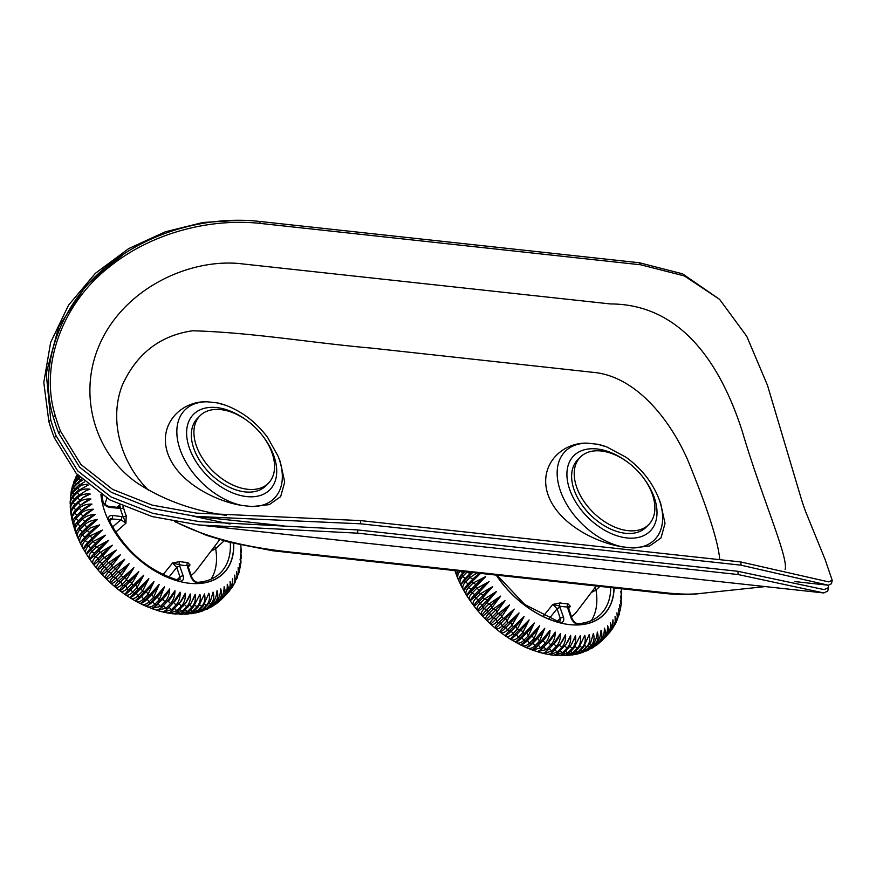 <?xml version="1.0" encoding="UTF-8"?>
<svg xmlns="http://www.w3.org/2000/svg" width="876" height="876" viewBox="0 0 876 876"><rect width="100%" height="100%" fill="white"/><g stroke="black" fill="none" stroke-linecap="round" stroke-linejoin="round"><path stroke-width="1.31" d="M800.62 496.604A188.745 114.121 -83.8 0 0 805.887 512.252L825.05 559.359L832.2 580.24L828.729 581.894L740.767 561.954L360.463 520.585L196.334 513.095L152.216 505.123L112.588 489.388L80.953 464.521L60.477 431.167A188.745 114.121 96.2 0 1 55.21 415.509C39.267 364.285 63.609 302.614 108.821 267.344C153.694 230.957 213.284 218.223 260.457 223.435L640.772 264.804L684.375 275.929L719.59 299.362L746.757 336.307L767.453 385.221L800.62 496.604M831.499 583.69L828.367 585.234L741.085 565.184L360.781 523.815L195.972 516.435L151.428 508.354L111.471 492.389L79.519 467.039L58.703 433.16A192.107 116.147 96.2 0 1 53.337 417.228C37.219 365.018 61.451 302.45 106.96 266.315C151.942 229.282 211.817 216.087 258.989 221.376L639.305 262.745L682.503 273.805L719.59 299.362M785.137 569.389C788.674 557.475 761.288 496.309 742.016 430.521C717.247 354.222 675.133 304.092 610.386 303.939L242.959 263.961C190.322 257.194 121.917 288.73 98.265 347.684C78.194 396.762 95.429 454.48 137.652 483.322C163.341 499.999 192.895 510.686 226.326 515.384M148.373 490.133C120.735 462.594 108.755 420.261 122.246 385.309C136.623 353.663 160.067 335.486 192.6 330.778C252.233 332.442 312.119 342.954 371.851 348.144L595.976 372.65C633.644 377.436 667.413 414.337 687.594 459.659C703.548 498.619 717.893 538.017 719.765 559.676M252.113 506.558A62.82 39.748 44.5 0 0 278.185 456.418L280.287 461.783L284.711 482.041L280.659 496.615L269.315 504.62L252.113 506.558L241.962 505.463C215.124 501.302 177.489 481.986 167.644 453.155C157.822 424.203 181.288 400.781 207.075 401.777L217.226 402.883L225.296 405.15M597.531 444.252A62.82 39.748 -135.5 0 1 606.882 446.99L625.957 457.217C641.035 468.123 651.886 481.647 658.5 497.787L660.603 503.152L665.026 523.421L660.975 537.984L649.631 546L632.417 547.938L622.278 546.832C595.428 542.682 557.793 523.355 547.96 494.535C538.127 465.583 561.593 442.15 587.391 443.157L597.531 444.252L605.842 446.607M195.972 516.435L283.364 525.797M116.979 507.292L119.705 504.915M123.012 506.427L123.483 507.587A2.398 1.281 -14.3 0 1 120.362 508.398L109.763 507.456C105.668 506.514 103.007 503.985 101.78 499.868A79.103 50.052 -135.5 0 1 101.058 494.579M123.483 507.587A55.232 34.941 44.5 0 0 126.188 515.625L125.936 523.213L115.698 532.159M163.133 574.59L172.517 563.027L179.919 561.56A2.398 1.347 -79 0 0 179.241 564.713L183.204 575.915C184.091 579.967 182.536 581.697 178.529 581.095A79.103 50.052 -135.5 0 1 109.15 521.778C107.595 517.628 108.69 515.504 112.446 515.416L123.188 516.796A57.619 36.463 -135.5 0 1 120.362 508.398L119.76 504.861M179.919 561.56A55.232 34.941 44.5 0 0 187.595 562.403L190.026 564.932L188.373 566.98M224.103 540.853L215.649 548.65L210.93 551.212M88.246 485.03L77.46 491.075L72.872 495.728A96.053 60.783 44.5 0 0 72.861 497.163L77.438 492.509C80.537 489.575 84.709 488.48 89.943 489.213L86.023 490.702L77.537 496.166L72.96 500.82A96.053 60.783 44.5 0 0 73.058 502.298L77.636 497.645C80.734 494.699 84.939 493.506 90.25 494.053L82.727 497.754L73.431 506.054A96.053 60.783 44.5 0 0 73.639 507.576L78.227 502.923C81.326 499.966 85.563 498.674 90.929 499.024L80.767 505.058L74.296 511.42A96.053 60.783 44.5 0 0 74.624 512.964L79.201 508.31C82.3 505.353 86.56 503.941 91.98 504.094L80.132 512.219L75.555 516.873A96.053 60.783 44.5 0 0 75.982 518.45L80.559 513.796C83.658 510.828 87.928 509.306 93.371 509.241L81.764 517.749L77.187 522.403A96.053 60.783 44.5 0 0 77.723 523.99L82.3 519.337C85.399 516.358 89.67 514.727 95.123 514.431L83.767 523.322L79.19 527.976A96.053 60.783 44.5 0 0 79.826 529.575L84.414 524.921C87.501 521.932 91.772 520.169 97.214 519.654L81.556 533.572A96.053 60.783 44.5 0 0 82.289 535.17L90.524 527.779L99.634 524.866L84.271 539.145A96.053 60.783 44.5 0 0 85.103 540.744L89.691 536.09L102.372 530.057L87.326 544.697A96.053 60.783 44.5 0 0 88.257 546.263L92.834 541.609L105.416 535.203L90.699 550.172A96.053 60.783 44.5 0 0 91.717 551.727L96.305 547.073L108.755 540.262L94.378 555.559A96.053 60.783 44.5 0 0 95.484 557.081L100.072 552.428L112.369 545.233L98.353 560.826A96.053 60.783 44.5 0 0 99.535 562.315L104.113 557.662L116.245 550.073L102.591 565.951A96.053 60.783 44.5 0 0 103.85 567.396L108.427 562.742L120.351 554.76L111.657 566.257L107.069 570.911A96.053 60.783 44.5 0 0 108.405 572.302L112.982 567.648L124.677 559.282L116.366 571.032L111.789 575.685A96.053 60.783 44.5 0 0 113.168 577.01L117.756 572.356L129.21 563.607L121.282 575.576L116.705 580.23A96.053 60.783 44.5 0 0 118.14 581.5L133.908 567.714L126.385 579.89L121.797 584.544A96.053 60.783 44.5 0 0 123.286 585.737L138.758 571.59L131.63 583.953L127.053 588.606A96.053 60.783 44.5 0 0 128.575 589.712L143.741 575.214L137.006 587.73L132.429 592.384A96.053 60.783 44.5 0 0 133.984 593.413L148.832 578.565L142.492 591.212L137.904 595.866A96.053 60.783 44.5 0 0 139.492 596.797L154.001 581.631L148.044 594.377L143.467 599.031A96.053 60.783 44.5 0 0 145.066 599.874L159.224 584.391L153.65 597.213L149.073 601.867A96.053 60.783 44.5 0 0 150.683 602.622L164.469 586.832L159.279 599.71L154.702 604.363A96.053 60.783 44.5 0 0 156.311 605.009L169.725 588.957C169.44 594.366 167.831 598.669 164.907 601.845L160.319 606.499A96.053 60.783 44.5 0 0 161.929 607.046L166.506 602.392L174.959 590.731C174.893 596.14 173.404 600.432 170.491 603.619L165.914 608.273A96.053 60.783 44.5 0 0 167.502 608.721L172.079 604.057L180.149 592.165C180.303 597.542 178.923 601.834 176.021 605.02L171.444 609.674A96.053 60.783 44.5 0 0 173.01 610.003L180.533 601.757L185.263 593.249C185.624 598.582 184.354 602.852 181.463 606.039L176.886 610.692A96.053 60.783 44.5 0 0 178.419 610.911L185.953 602.568L190.278 593.961C190.837 599.25 189.665 603.487 186.796 606.674L182.208 611.328A96.053 60.783 44.5 0 0 183.708 611.437L191.132 603.148L195.173 594.322C195.917 599.545 194.844 603.75 191.975 606.915L187.398 611.568A96.053 60.783 44.5 0 0 188.855 611.568L193.432 606.915L199.925 594.322C200.834 599.447 199.859 603.608 197.001 606.772L192.424 611.426A96.053 60.783 44.5 0 0 193.826 611.317L198.403 606.663L204.502 593.95C205.575 598.954 204.677 603.049 201.83 606.236L197.253 610.89A96.053 60.783 44.5 0 0 198.6 610.671L203.177 606.017L208.893 593.216C210.131 598.144 209.32 602.173 206.451 605.316L201.874 609.97A96.053 60.783 44.5 0 0 203.155 609.63L210.371 601.286L213.065 592.121C214.445 596.895 213.7 600.859 210.842 604.013L206.254 608.667A96.053 60.783 44.5 0 0 207.393 608.251A96.053 60.783 44.5 0 0 207.47 608.218L212.047 603.564C214.927 600.421 216.58 596.129 217.007 590.676C218.496 595.308 217.817 599.195 214.97 602.327L210.382 606.98A96.053 60.783 44.5 0 0 211.51 606.433L216.098 601.779C218.978 598.626 220.511 594.333 220.697 588.88C222.263 593.315 221.628 597.114 218.814 600.279L214.237 604.933A96.053 60.783 44.5 0 0 215.288 604.276L219.865 599.622C222.734 596.479 224.146 592.198 224.114 586.756C225.8 591.026 225.22 594.727 222.373 597.87L217.785 602.524A96.053 60.783 44.5 0 0 218.748 601.768L223.325 597.114C226.194 593.983 227.497 589.701 227.245 584.292C228.997 588.387 228.45 591.99 225.614 595.122L221.026 599.775A96.053 60.783 44.5 0 0 221.902 598.921L226.479 594.267C229.315 591.114 230.508 586.865 230.081 581.522C231.844 585.387 231.319 588.891 228.526 592.034L227.442 593.129M231.089 588.628L232.228 587.227L232.6 578.445L232.72 582.759L231.658 587.435L228.187 591.968M232.239 587.238L234.089 583.963L235.042 579.332L234.779 575.094L234.943 582.693L234.034 584.106M234.954 582.704L237.024 575.631L236.629 571.459L237.166 577.93L236.465 579.288M237.188 577.93L238.633 571.656L238.13 567.571L238.403 574.24M238.929 572.981L239.893 567.44L239.279 563.454L239.827 569.039M240.199 567.889L240.769 563.005L240.057 559.118L240.78 563.684M241.009 562.677L240.484 554.596L241.261 558.264M241.404 557.399L240.539 549.898L241.305 552.778M241.371 552.055L240.933 547.27M80.209 479.949L79.201 478.208A96.053 60.783 44.5 0 1 79.552 476.96L74.975 481.603A96.053 60.783 44.5 0 0 74.624 482.873L80.044 477.453M81.621 479.019L73.891 486.103A96.053 60.783 44.5 0 0 73.65 487.428L78.227 482.775L82.749 480.103M84.589 481.822L77.767 486.158L73.19 490.812A96.053 60.783 44.5 0 0 73.058 492.202L81.238 485.173L87.261 484.187M199.684 595.187L199.925 594.322M78.216 475.558L76.442 477.354A96.053 60.783 44.5 0 0 75.982 478.548L78.566 475.931M219.405 601.111L220.785 599.71M218.748 601.768L216.679 603.498L217.785 602.524L217.193 602.338M215.069 604.484L216.679 603.487M215.288 604.276L212.2 606.52L214.237 604.933L213.339 604.582M210.525 607.32L212.189 606.51M211.51 606.433L207.393 609.072L210.382 606.98L209.211 606.455M205.608 609.718L207.393 609.072M207.47 608.218L202.334 611.109L206.254 608.667L204.831 607.933M200.549 611.568L202.334 611.109M203.155 609.63L200.002 611.809L197.056 612.642L201.874 609.97L200.221 609.017M195.337 612.926L197.056 612.642M198.6 610.671L195.501 612.85L191.625 613.682M190.081 613.769L197.253 610.89L195.403 609.707M193.826 611.317L190.782 613.507L186.084 614.251L192.424 611.426L190.399 609.992M184.628 614.218L186.073 614.218M188.855 611.568L185.865 613.78L180.467 614.35M179.12 614.218L187.398 611.568L185.241 609.882M183.708 611.437L180.774 613.671L174.795 614.021M173.568 613.813L182.208 611.328L179.93 609.378M178.419 610.911L175.539 613.167L173.01 613.824L169.112 613.266L176.886 610.692L174.51 608.481M168.006 613.003L169.112 613.244M173.01 610.003L170.174 612.28L167.798 613.014L163.429 612.116L171.444 609.674L169.079 607.254A24.013 12.757 103.7 0 1 168.422 607.889L167.502 608.721C164.535 611.601 162.454 612.477 161.272 611.338M162.443 611.831L163.429 612.105M156.892 610.287L165.914 608.273L163.659 605.765A24.013 11.782 107.1 0 1 161.556 607.626L157.132 610.276L152.117 608.721M78.884 506.755A96.053 60.783 44.5 0 0 79.201 508.31L81.621 510.675L80.132 512.219A96.053 60.783 44.5 0 0 80.559 513.796L83.078 516.052L81.764 517.749A96.053 60.783 44.5 0 0 82.3 519.337L84.906 521.472L83.767 523.322A96.053 60.783 44.5 0 0 84.414 524.921L87.085 526.914L86.133 528.918A96.053 60.783 44.5 0 0 86.877 530.517L89.615 532.356L88.848 534.491A96.053 60.783 44.5 0 0 89.691 536.09L92.473 537.776L91.903 540.032A96.053 60.783 44.5 0 0 92.834 541.609L95.648 543.142L95.276 545.518A96.053 60.783 44.5 0 0 96.305 547.073L99.141 548.431L98.955 550.905A96.053 60.783 44.5 0 0 100.072 552.428L102.908 553.61L102.93 556.172A96.053 60.783 44.5 0 0 104.113 557.662L106.949 558.669L107.168 561.297A96.053 60.783 44.5 0 0 108.427 562.742L111.241 563.564L111.657 566.257A96.053 60.783 44.5 0 0 112.982 567.648L115.752 568.272L116.366 571.032A96.053 60.783 44.5 0 0 117.756 572.356L120.483 572.794L121.282 575.576A96.053 60.783 44.5 0 0 122.728 576.835L125.388 577.087L126.385 579.89A96.053 60.783 44.5 0 0 127.863 581.084L130.458 581.127L131.63 583.953A96.053 60.783 44.5 0 0 133.152 585.058L135.66 584.905L137.006 587.73A96.053 60.783 44.5 0 0 138.572 588.76L140.97 588.409L142.492 591.212A96.053 60.783 44.5 0 0 144.069 592.143L146.358 591.607L148.044 594.377A96.053 60.783 44.5 0 0 149.643 595.22L151.811 594.486L153.65 597.213A96.053 60.783 44.5 0 0 155.26 597.958L157.297 597.038L159.279 599.71A96.053 60.783 44.5 0 0 160.888 600.356L162.783 599.25L164.907 601.845A96.053 60.783 44.5 0 0 166.506 602.392L159.761 608.984M151.373 608.404L160.319 606.499L158.195 603.903A24.013 10.753 110.4 0 1 154.8 606.685L151.712 608.371L146.544 606.499M169.725 588.957A24.013 10.753 -69.6 0 1 162.783 599.25L153.037 607.78M145.909 606.192L146.544 606.488M164.469 586.832A24.013 9.669 -66.5 0 1 157.297 597.038L152.709 601.692L150.683 602.622C147.737 605.513 146.051 606.652 145.602 606.017C148.668 607.758 151.701 607.21 154.702 604.363L152.709 601.692A24.013 9.669 113.5 0 1 148.23 605.163L145.744 606.148L140.489 603.663M159.224 584.391A24.013 8.541 -63.6 0 1 151.811 594.486L147.234 599.14L145.066 599.874L140.346 603.564C143.182 605.283 146.095 604.714 149.073 601.867L147.234 599.14A24.013 8.541 116.4 0 1 141.868 603.115L140.401 603.641L135.123 600.837C137.718 602.469 140.499 601.878 143.467 599.031L141.781 596.26A24.013 7.369 119.3 0 1 135.736 600.629L135.156 600.837M154.001 581.631A24.013 7.369 -60.7 0 1 146.358 591.607L141.781 596.26L139.492 596.797L135.123 600.805L129.955 597.739C132.298 599.348 134.948 598.724 137.904 595.866L136.382 593.063A24.013 6.154 122 0 1 129.955 597.739L133.984 593.413L136.382 593.063L140.97 588.409A24.013 6.154 -58 0 0 148.832 578.565M143.741 575.214A24.013 4.917 -55.3 0 1 135.66 584.905L131.071 589.559L128.575 589.712L124.863 594.388L129.955 597.739M124.863 594.388C126.965 595.91 129.484 595.242 132.429 592.384L131.071 589.559A24.013 4.917 124.7 0 1 124.863 594.388L119.881 590.763C121.731 592.198 124.118 591.475 127.053 588.606L125.87 585.781A24.013 3.657 127.3 0 1 119.881 590.763C119.256 590.347 120.395 588.672 123.286 585.737L125.87 585.781L130.458 581.127A24.013 3.657 -52.7 0 0 138.758 571.59M133.908 567.714A24.013 2.376 -50.1 0 1 125.388 577.087L120.811 581.741L118.14 581.5C115.26 584.434 114.219 586.23 115.03 586.887L119.881 590.763M115.03 586.887C116.617 588.212 118.873 587.424 121.797 584.544L120.811 581.741A24.013 2.376 129.9 0 1 115.03 586.887L110.332 582.781C111.668 583.974 113.792 583.12 116.705 580.23L115.895 577.448A24.013 1.084 132.4 0 1 110.332 582.781C109.347 581.883 110.299 579.956 113.168 577.01L115.895 577.448L120.483 572.794A24.013 1.084 -47.6 0 0 129.21 563.607M124.677 559.282L111.175 572.937L108.405 572.302C105.525 575.258 104.66 577.306 105.799 578.456L110.332 582.781M105.799 578.456C106.894 579.507 108.887 578.576 111.789 575.685L111.175 572.937L105.799 578.456L101.474 573.933C102.317 574.831 104.189 573.824 107.069 570.911L106.653 568.217A24.013 1.511 137.5 0 0 101.474 573.933C100.192 572.543 100.981 570.364 103.85 567.396L106.653 568.217L111.241 563.564A24.013 1.511 -42.5 0 1 120.351 554.76M116.245 550.073A24.013 2.803 -39.9 0 0 106.949 558.669L102.372 563.323L99.535 562.315C96.678 565.283 95.955 567.593 97.367 569.247L101.474 573.933M97.367 569.247C97.97 569.969 99.711 568.874 102.591 565.951L102.372 563.323A24.013 2.803 140.1 0 0 97.367 569.247L93.491 564.407C93.863 564.954 95.484 563.761 98.353 560.826L98.331 558.264A24.013 4.073 142.6 0 0 93.491 564.407C91.969 562.502 92.637 560.06 95.484 557.081L98.331 558.264L102.908 553.61A24.013 4.073 -37.4 0 1 112.369 545.233M108.755 540.262A24.013 5.333 -34.7 0 0 99.141 548.431L94.553 553.085L91.717 551.727C88.87 554.716 88.257 557.289 89.878 559.446L93.491 564.407M89.878 559.446L94.378 555.559L94.553 553.085A24.013 5.333 145.3 0 0 89.878 559.446L86.538 554.399L90.699 550.172L91.071 547.807A24.013 6.559 148 0 0 86.582 554.245A24.013 6.559 148 0 0 86.538 554.377C84.841 551.979 85.41 549.274 88.257 546.263L91.071 547.807L95.648 543.142A24.013 6.559 -32 0 1 105.416 535.203M102.372 530.057A24.013 7.764 -29.3 0 0 92.473 537.776L87.896 542.43L85.103 540.744C82.267 543.755 81.731 546.58 83.494 549.241L86.582 554.245M83.45 549.219L80.658 543.963L81.293 542.167A24.013 8.924 153.6 0 1 85.027 537.021L84.271 539.145C81.435 542.124 80.263 543.755 80.756 544.04C78.949 541.149 79.464 538.192 82.289 535.17L85.027 537.021L89.615 532.356A24.013 8.924 -26.4 0 1 99.634 524.866M83.494 549.241L87.326 544.697L87.896 542.43A24.013 7.764 150.7 0 0 83.735 548.343L83.461 549.132M97.214 519.654A24.013 10.041 -23.4 0 0 87.085 526.914L82.508 531.568L78.468 537.404L78.172 538.63L80.647 543.865M78.457 537.393L79.311 535.762A24.013 10.041 156.6 0 1 82.508 531.568L79.826 529.575L77.701 532.772L77.318 536.134L78.139 538.488M77.8 537.787L75.982 533.265L76.727 530.955L80.318 526.126A24.013 11.103 159.8 0 0 77.865 529.148L76.716 530.944M95.123 514.431A24.013 11.103 -20.2 0 0 84.906 521.472L80.318 526.126L77.723 523.99L75.599 527.232L75.227 530.736L75.949 533.046M75.599 532.225L74.132 527.867L75.654 524.133L78.501 520.705A24.013 12.122 163.1 0 0 77.033 522.359L75.643 524.133M93.371 509.241A24.013 12.122 -16.9 0 0 83.078 516.052L78.501 520.705L75.982 518.45L73.858 521.735L74.099 527.571M73.102 523.268C71.931 522.019 72.752 519.895 75.555 516.873L76.913 515.471A24.013 13.074 166.6 0 0 76.781 515.603M91.98 504.094A24.013 13.074 -13.4 0 0 81.621 510.675L77.044 515.329L74.624 512.964L72.489 516.303L72.588 522.063M72.259 520.946L71.449 517.026L74.296 511.42M75.807 509.887L73.639 507.576L71.503 510.96L71.438 516.544M70.682 511.617L73.431 506.054M74.953 504.51L73.058 502.298L70.901 505.726L70.671 511.026M70.452 509.602L70.233 506.24L72.96 500.82M74.493 499.254L72.861 497.163L70.693 500.634L70.299 505.518M70.233 500.897L72.872 495.728M74.438 494.141L73.058 492.202L70.879 495.696L70.343 500.054M70.627 495.608L73.19 490.812M74.778 489.191L73.65 487.428L71.438 490.965L70.825 494.633M71.438 490.407L73.891 486.103M75.522 484.428L74.624 482.873L72.39 486.432L71.766 489.29M72.708 485.315L74.975 481.603M76.672 479.884L75.982 478.548L73.201 484.067M74.438 480.366L76.442 477.354M77.46 474.759L75.128 479.008M75.84 477.179L77.285 474.573M187.584 567.144L187.245 565.589L190.026 564.932L188.537 565.71L188.548 567.703L191.778 577.295A2.398 1.161 -18.6 0 0 190.804 576.737L187.584 567.144A2.398 1.161 -18.6 0 1 188.548 567.703M193.278 599.195A24.013 15.297 -87.9 0 0 193.454 598.823A24.013 15.297 -87.9 0 0 195.173 594.322M185.953 602.568L186.785 601.297A24.013 14.52 -83.8 0 0 190.278 593.961M178.638 604.21L179.93 602.721A24.013 13.677 -79.9 0 0 185.263 593.249M174.959 590.731A24.013 11.782 -72.9 0 1 168.247 601.111L170.491 603.619A96.053 60.783 44.5 0 0 172.079 604.057L167.502 608.721M177.587 605.349A96.053 60.783 44.5 0 1 176.021 605.02L173.656 602.6A24.013 12.757 -76.3 0 0 180.149 592.165M75.555 516.873L77.044 515.329A24.013 13.074 166.6 0 0 76.913 515.471M80.767 505.058L82.18 503.886A24.013 13.961 -9.7 0 1 90.929 499.024M83.822 497.042A24.013 14.782 -5.8 0 1 90.25 494.053M85.782 490.801A24.013 15.538 -1.6 0 1 86.593 490.44A24.013 15.538 -1.6 0 1 89.943 489.213M119.026 507.182L119.771 504.959M126.188 515.625A2.398 1.029 -22.6 0 1 123.188 516.796L125.936 523.213L120.965 519.731A2.398 1.456 -83.8 0 0 121.6 516.413M112.61 527.013L120.965 519.731L110.486 518.844L109.73 519.337L110.004 522.052A2.398 0.898 153.9 0 0 109.15 521.778M110.004 522.052C125.805 551.387 148.416 570.747 177.85 580.098L180.051 579.386L179.996 577.032L176.766 567.44L172.517 563.027L179.241 564.713A57.619 36.463 -135.5 0 0 187.245 565.589A2.398 1.544 -89 0 1 187.595 562.403M102.109 495.258L102.842 500.776C103.16 503.032 105.12 504.904 108.712 506.394A2.398 1.456 96.2 0 1 109.763 507.456M108.712 506.394L117.877 507.39A2.398 1.456 96.2 0 1 118.917 508.452M109.653 521.165L111.81 518.734A2.398 1.456 -83.8 0 0 112.446 515.416M176.853 579.824L179.996 577.032A2.398 1.161 -18.6 0 1 183.204 575.915M168.926 577.12L176.766 567.44A2.398 1.161 -18.6 0 1 179.974 566.323M794.685 581.565L828.367 585.234L828.422 587.654L824.075 589.603L737.91 571.294L357.594 529.914L199.213 521.614L152.928 513.358L111.121 496.977L77.701 470.916L56.086 435.81A196.914 119.048 96.2 0 1 50.731 419.878L46.231 373.264L58.78 326.54L86.089 285.445L124.107 253.755M827.7 591.103L823.714 592.942L738.161 574.547L357.846 533.177L198.852 524.965L152.085 516.555L110.047 499.999L76.234 473.423L54.312 437.803A200.275 121.085 96.2 0 1 48.859 421.597L43.8 382.44L50.622 342.494L68.525 305.187L95.374 273.312L128.586 248.664L165.323 231.79L203.079 222.46L239.597 220.27M198.852 524.965L823.714 592.942M175.025 521.603C216.909 542.912 265.537 549.799 299.877 553.008L667.205 592.953C680.772 594.366 692.018 594.508 700.953 593.402L765.274 586.581M192.632 516.063L230.049 524.034M627.961 530.659A48.027 30.386 44.5 0 0 648.777 524.516A48.027 30.386 44.5 0 0 645.995 481.537A48.027 30.386 44.5 0 0 601.144 450.987A48.027 30.386 44.5 0 0 580.317 457.13A48.027 30.386 44.5 0 0 583.098 500.108A48.027 30.386 44.5 0 0 627.961 530.659M580.317 457.13L577.733 459.758A48.027 30.386 44.5 0 0 580.514 502.736A48.027 30.386 44.5 0 0 625.376 533.287A48.027 30.386 44.5 0 0 646.192 527.133L648.777 524.516M543.438 615.959L552.833 604.407L560.224 602.94A2.398 1.347 -79 0 0 559.545 606.082L563.509 617.284C564.407 621.336 562.852 623.066 558.844 622.464A79.103 50.052 -135.5 0 1 496.363 575.16M560.224 602.94A55.232 34.941 44.5 0 0 567.9 603.772L570.342 606.312L568.677 608.36M599.863 586.427L595.965 590.019L591.234 592.581M480.53 573.441L467.631 586.066A96.053 60.783 44.5 0 0 468.561 587.643L473.149 582.989L485.731 576.572L471.003 591.541A96.053 60.783 44.5 0 0 472.033 593.096L476.61 588.442L489.071 581.642L474.693 596.928A96.053 60.783 44.5 0 0 475.799 598.45L480.376 593.797L492.684 586.602L478.657 602.206A96.053 60.783 44.5 0 0 479.84 603.684L484.428 599.031L496.55 591.442L482.895 607.331A96.053 60.783 44.5 0 0 484.154 608.765L488.742 604.112L500.656 596.129L491.962 607.637L487.385 612.291A96.053 60.783 44.5 0 0 488.709 613.671L493.287 609.017L504.992 600.651L496.681 612.401L492.093 617.054A96.053 60.783 44.5 0 0 493.484 618.379L498.061 613.726L509.514 604.977L501.598 616.956L497.01 621.61A96.053 60.783 44.5 0 0 498.455 622.869L514.212 609.083L506.689 621.27L502.112 625.924A96.053 60.783 44.5 0 0 503.59 627.106L519.074 612.959L511.934 625.322L507.357 629.975A96.053 60.783 44.5 0 0 508.89 631.092L524.056 616.584L517.322 629.099L512.734 633.753A96.053 60.783 44.5 0 0 514.3 634.782L529.137 619.934L522.797 632.582L518.22 637.235A96.053 60.783 44.5 0 0 519.807 638.177L534.305 623L528.359 635.746L523.771 640.4A96.053 60.783 44.5 0 0 525.381 641.254L539.528 625.76L533.966 638.582L529.378 643.247A96.053 60.783 44.5 0 0 530.987 643.991L544.784 628.212L539.594 641.079L535.006 645.732A96.053 60.783 44.5 0 0 536.627 646.389L550.04 630.326C549.745 635.746 548.135 640.038 545.211 643.225L540.634 647.879A96.053 60.783 44.5 0 0 542.233 648.426L546.821 643.772L555.274 632.111C555.209 637.509 553.72 641.812 550.807 644.999L546.219 649.653A96.053 60.783 44.5 0 0 547.807 650.091L552.395 645.437L560.465 633.545C560.607 638.922 559.238 643.203 556.337 646.4L551.749 651.054A96.053 60.783 44.5 0 0 553.314 651.383L560.848 643.137L565.578 634.618C565.929 639.962 564.659 644.221 561.779 647.419L557.191 652.072A96.053 60.783 44.5 0 0 558.735 652.292L566.257 643.937L570.594 635.341C571.141 640.619 569.98 644.856 567.101 648.043L562.523 652.708A96.053 60.783 44.5 0 0 564.024 652.817L571.448 644.517L575.488 635.702C576.222 640.925 575.16 645.119 572.291 648.295L567.703 652.948A96.053 60.783 44.5 0 0 569.159 652.948L573.747 648.295L580.23 635.691C581.149 640.827 580.175 644.977 577.306 648.141L572.729 652.806A96.053 60.783 44.5 0 0 574.13 652.686L578.718 648.032L584.807 635.319C585.88 640.323 584.993 644.418 582.146 647.616L577.558 652.27A96.053 60.783 44.5 0 0 578.905 652.04L583.493 647.386L589.198 634.585C590.446 639.513 589.636 643.542 586.767 646.685L582.179 651.339A96.053 60.783 44.5 0 0 583.46 651.01L590.676 642.666L593.37 633.49C594.749 638.275 594.016 642.239 591.147 645.382L586.57 650.036A96.053 60.783 44.5 0 0 587.697 649.62A96.053 60.783 44.5 0 0 587.774 649.598L592.362 644.944C595.242 641.801 596.895 637.498 597.312 632.045C598.812 636.677 598.133 640.564 595.275 643.707L590.698 648.36A96.053 60.783 44.5 0 0 591.826 647.802L596.403 643.148C599.283 640.006 600.816 635.702 601.002 630.26C602.568 634.695 601.943 638.495 599.129 641.648L594.541 646.302A96.053 60.783 44.5 0 0 595.592 645.656L600.169 641.002C603.049 637.859 604.462 633.567 604.429 628.125C606.104 632.395 605.524 636.107 602.677 639.25L598.1 643.904A96.053 60.783 44.5 0 0 599.064 643.148L603.641 638.495C606.499 635.352 607.813 631.081 607.561 625.672C609.302 629.756 608.765 633.37 605.918 636.491L601.341 641.144A96.053 60.783 44.5 0 0 602.206 640.301L606.794 635.648C609.619 632.494 610.824 628.245 610.386 622.902C612.149 626.756 611.634 630.26 608.831 633.403L607.747 634.509M610.331 631.64L608.502 633.337M609.608 632.461C612.455 629.329 613.55 625.125 612.904 619.825L612.543 628.607L611.404 630.008M612.543 628.607L614.394 625.333L615.357 620.701L615.094 616.463L615.259 624.073L614.339 625.475M616.069 622.486L617.328 617L616.945 612.828L617.471 619.299L616.781 620.657M617.492 619.31L618.949 613.036L618.445 608.951L619.212 614.35L618.708 615.62M619.233 614.35L620.197 608.82L619.584 604.823L620.142 610.408M620.504 609.258L621.073 604.374L620.372 600.498L621.095 605.064M621.325 604.057L620.788 595.965L621.577 599.633M621.708 598.768L620.843 591.278L621.621 594.158M621.686 593.424L621.27 588.749M472.613 572.575L464.576 580.525A96.053 60.783 44.5 0 0 465.419 582.113L469.996 577.459L476.949 573.046M579.989 636.556L580.23 635.691M465.003 571.754L461.86 574.941A96.053 60.783 44.5 0 0 462.605 576.539L467.094 571.984M599.71 642.48L602.162 640.345M599.064 643.148L596.994 644.867L598.1 643.904L597.509 643.707M595.384 645.864L596.994 644.867M595.592 645.656L592.515 647.901L594.541 646.302L593.643 645.962M590.84 648.689L592.505 647.89M591.826 647.802L587.708 650.441L590.698 648.36L589.515 647.824M585.913 651.098L587.708 650.441M587.774 649.598L582.639 652.478L586.57 650.036L585.135 649.302M580.865 652.938L582.639 652.478M583.46 651.01L580.317 653.189L577.361 654.022L582.179 651.339L580.536 650.386M575.642 654.295L577.361 654.022M578.905 652.04L575.817 654.23L571.929 655.062M570.396 655.149L577.558 652.27L575.718 651.076M574.13 652.686L571.086 654.887L566.389 655.62M564.943 655.587L572.729 652.806L570.714 651.372M569.159 652.948L566.17 655.16L560.771 655.73M559.435 655.598L567.703 652.948L565.546 651.262M564.024 652.817L561.078 655.04L555.11 655.39M553.884 655.182L562.523 652.708L560.246 650.758M558.735 652.292L555.844 654.547L553.314 655.193L549.427 654.635L557.191 652.072L554.826 649.85M548.321 654.383L549.427 654.624M553.314 651.383L550.489 653.66L548.113 654.383L543.733 653.496L551.749 651.054L549.383 648.634A24.013 12.757 103.7 0 1 548.737 649.258L547.807 650.091C544.839 652.97 542.77 653.846 541.587 652.719M542.759 653.2L543.744 653.474M537.207 651.656L546.219 649.653L543.974 647.134A24.013 11.782 107.1 0 1 541.861 648.996L537.437 651.656L532.433 650.091L540.634 647.879L538.51 645.283A24.013 10.753 110.4 0 1 535.116 648.065L531.447 649.729L526.213 647.561M467.368 572.006L469.919 573.736L469.164 575.871A96.053 60.783 44.5 0 0 469.996 577.459L472.788 579.156L472.208 581.412A96.053 60.783 44.5 0 0 473.149 582.989L475.964 584.522L475.591 586.887A96.053 60.783 44.5 0 0 476.61 588.442L479.446 589.811L479.271 592.275A96.053 60.783 44.5 0 0 480.376 593.797L483.224 594.99L483.234 597.552A96.053 60.783 44.5 0 0 484.428 599.031L487.264 600.038L487.483 602.677A96.053 60.783 44.5 0 0 488.742 604.112L491.545 604.933L491.962 607.637A96.053 60.783 44.5 0 0 493.287 609.017L496.068 609.652L496.681 612.401A96.053 60.783 44.5 0 0 498.061 613.726L500.787 614.164L501.598 616.956A96.053 60.783 44.5 0 0 503.032 618.215L505.693 618.456L506.689 621.27A96.053 60.783 44.5 0 0 508.179 622.453L510.763 622.507L511.934 625.322A96.053 60.783 44.5 0 0 513.467 626.439L515.964 626.285L517.322 629.099A96.053 60.783 44.5 0 0 518.877 630.129L521.275 629.778L522.797 632.582A96.053 60.783 44.5 0 0 524.385 633.523L526.673 632.976L528.359 635.746A96.053 60.783 44.5 0 0 529.958 636.6L532.126 635.867L533.966 638.582A96.053 60.783 44.5 0 0 535.575 639.338L537.601 638.418L539.594 641.079A96.053 60.783 44.5 0 0 541.204 641.736L543.087 640.63L545.211 643.225A96.053 60.783 44.5 0 0 546.821 643.772L540.076 650.353M531.688 649.773L532.433 650.08M550.04 630.326A24.013 10.753 -69.6 0 1 543.087 640.63L533.353 649.16M544.784 628.212A24.013 9.669 -66.5 0 1 537.601 638.418L533.024 643.072L530.987 643.991C528.053 646.893 526.356 648.021 525.907 647.386C528.984 649.127 532.017 648.579 535.006 645.732L533.024 643.072A24.013 9.669 113.5 0 1 528.535 646.532L526.06 647.528L520.804 645.032M539.528 625.76A24.013 8.541 -63.6 0 1 532.126 635.867L527.538 640.52L525.381 641.254L520.662 644.944C523.487 646.652 526.399 646.094 529.378 643.247L527.538 640.52A24.013 8.541 116.4 0 1 522.173 644.495L520.716 645.021L510.27 639.119C512.613 640.717 515.263 640.093 518.22 637.235L516.698 634.432A24.013 6.154 122 0 1 510.27 639.119L514.3 634.782L516.698 634.432L521.275 629.778A24.013 6.154 -58 0 0 529.137 619.934M534.305 623A24.013 7.369 -60.7 0 1 526.673 632.976L522.085 637.629L519.807 638.177L515.438 642.185C518.023 643.849 520.804 643.258 523.771 640.4L522.085 637.629A24.013 7.369 119.3 0 1 516.052 642.009L515.46 642.207M524.056 616.584A24.013 4.917 -55.3 0 1 515.964 626.285L511.387 630.939L508.89 631.092L505.178 635.768L510.27 639.119M505.178 635.768C507.27 637.29 509.788 636.622 512.734 633.753L511.387 630.939A24.013 4.917 124.7 0 1 505.178 635.768L500.196 632.143C502.036 633.567 504.423 632.844 507.357 629.975L506.186 627.161A24.013 3.657 127.3 0 1 500.196 632.143C499.572 631.716 500.7 630.041 503.59 627.106L506.186 627.161L510.763 622.507A24.013 3.657 -52.7 0 0 519.074 612.959M514.212 609.083A24.013 2.376 -50.1 0 1 505.693 618.456L501.116 623.11L498.455 622.869C495.564 625.803 494.524 627.61 495.345 628.267L500.196 632.143M495.345 628.267C496.933 629.581 499.189 628.804 502.112 625.924L501.116 623.11A24.013 2.376 129.9 0 1 495.345 628.267L490.637 624.15C491.983 625.344 494.108 624.489 497.01 621.61L496.21 618.817A24.013 1.084 132.4 0 1 490.637 624.15C489.651 623.252 490.604 621.336 493.484 618.379L496.21 618.817L500.787 614.164A24.013 1.084 -47.6 0 0 509.514 604.977M504.992 600.651L491.491 614.306L488.709 613.671C485.841 616.627 484.975 618.686 486.114 619.825L490.637 624.15M486.114 619.825C487.209 620.876 489.202 619.956 492.093 617.054L491.491 614.306L486.114 619.825L481.822 615.357C482.632 616.2 484.494 615.193 487.385 612.291L486.968 609.587A24.013 1.511 137.5 0 0 481.789 615.313C480.497 613.912 481.296 611.733 484.154 608.765L486.968 609.587L491.545 604.933A24.013 1.511 -42.5 0 1 500.656 596.129M496.55 591.442A24.013 2.803 -39.9 0 0 487.264 600.038L482.676 604.692L479.84 603.684C476.982 606.663 476.259 608.973 477.672 610.616L481.789 615.313M477.672 610.616C478.285 611.338 480.026 610.243 482.895 607.331L482.676 604.692A24.013 2.803 140.1 0 0 477.672 610.616L473.806 605.776C474.168 606.323 475.788 605.13 478.657 602.206L478.635 599.644A24.013 4.073 142.6 0 0 473.806 605.776C472.284 603.882 472.941 601.44 475.799 598.45L478.635 599.644L483.224 594.99A24.013 4.073 -37.4 0 1 492.684 586.602M489.071 581.642A24.013 5.333 -34.7 0 0 479.446 589.811L474.869 594.465L472.033 593.096C469.186 596.085 468.572 598.658 470.193 600.816L473.806 605.776M470.193 600.816L474.693 596.928L474.869 594.465A24.013 5.333 145.3 0 0 470.193 600.816L466.842 595.779L471.003 591.541L471.387 589.176A24.013 6.559 148 0 0 466.886 595.614A24.013 6.559 148 0 0 466.853 595.757C465.156 593.348 465.725 590.643 468.561 587.643L471.387 589.176L475.964 584.522A24.013 6.559 -32 0 1 485.731 576.572M479.774 573.364A24.013 7.764 -29.3 0 0 472.788 579.156L468.2 583.81L465.419 582.113C462.583 585.124 462.046 587.96 463.809 590.61L466.853 595.746M463.765 590.599L464.039 589.712A24.013 7.764 150.7 0 1 468.2 583.81L467.631 586.066L463.809 590.61M460.962 585.332L463.754 590.544M460.973 585.332L461.597 583.547A24.013 8.924 153.6 0 1 465.342 578.39L464.576 580.525C461.751 583.493 460.579 585.124 461.061 585.42C459.254 582.518 459.769 579.562 462.605 576.539L465.342 578.39L469.919 573.736A24.013 8.924 -26.4 0 1 471.277 572.433M464.083 571.656L458.476 580.011L460.951 585.245M459.9 571.196L458.006 574.141L457.633 577.503L458.444 579.857M458.104 579.167L456.297 574.645L458.017 570.988M455.465 570.714L456.265 574.426M567.889 608.524L567.56 606.958L570.342 606.312L568.852 607.09L568.863 609.083L572.094 618.675A2.398 1.161 -18.6 0 0 571.119 618.117L567.889 608.524A2.398 1.161 -18.6 0 1 568.863 609.083M573.583 640.564A24.013 15.297 -87.9 0 0 573.769 640.203A24.013 15.297 -87.9 0 0 575.488 635.702M566.257 643.937L567.101 642.677A24.013 14.52 -83.8 0 0 570.594 635.341M558.943 645.59L560.235 644.09A24.013 13.677 -79.9 0 0 565.578 634.618M555.274 632.111A24.013 11.782 -72.9 0 1 548.551 642.48L550.807 644.999A96.053 60.783 44.5 0 0 552.395 645.437L547.807 650.091M557.903 646.729A96.053 60.783 44.5 0 1 556.337 646.4L553.96 643.98A24.013 12.757 -76.3 0 0 560.465 633.545M460.568 571.272L462.813 572.948A24.013 10.041 156.6 0 0 459.626 577.142L458.761 578.773M559.917 621.38L560.301 618.401L557.081 608.809L552.833 604.407L559.545 606.082A57.619 36.463 -135.5 0 0 567.56 606.958A2.398 1.544 -89 0 1 567.9 603.772M557.169 621.193L560.301 618.401A2.398 1.161 -18.6 0 1 563.509 617.284M549.241 618.5L557.081 608.809A2.398 1.161 -18.6 0 1 560.279 607.692M247.645 489.29A48.027 30.386 44.5 0 0 268.472 483.136A48.027 30.386 44.5 0 0 265.691 440.168A48.027 30.386 44.5 0 0 220.829 409.618A48.027 30.386 44.5 0 0 200.013 415.761A48.027 30.386 44.5 0 0 202.794 458.739A48.027 30.386 44.5 0 0 247.645 489.29M200.013 415.761L197.429 418.389A48.027 30.386 44.5 0 0 200.21 461.356A48.027 30.386 44.5 0 0 245.061 491.907A48.027 30.386 44.5 0 0 265.888 485.764L268.472 483.136M741.085 565.184L740.767 561.954M360.781 523.815L360.463 520.585M58.703 433.16L60.477 431.167M53.337 417.228L55.21 415.509M258.989 221.376L260.457 223.435M639.305 262.745L640.772 264.804M625.869 460.896A53.655 33.956 44.5 0 0 567.122 470.5A53.655 33.956 44.5 0 0 617.416 535.904A53.655 33.956 44.5 0 0 654.449 498.072A53.655 33.956 44.5 0 0 644.287 479.03M658.5 497.787A62.82 39.748 -135.5 0 1 659.65 500.952A62.82 39.748 -135.5 0 1 632.417 547.938M622.278 546.832A62.82 39.748 -135.5 0 1 560.158 490.133A62.82 39.748 -135.5 0 1 587.391 443.157M263.983 437.65A53.655 33.956 -135.5 0 1 255.387 496.539A53.655 33.956 -135.5 0 1 189.172 447.45A53.655 33.956 -135.5 0 1 199.41 410.132A53.655 33.956 -135.5 0 1 245.565 419.527M207.075 401.777A62.82 39.748 44.5 0 0 179.843 448.764A62.82 39.748 44.5 0 0 241.962 505.463M278.185 456.418L267.662 437.507C256.526 422.604 242.827 411.972 226.577 405.621A62.82 39.748 44.5 0 0 217.226 402.883M107.003 498.269A58.013 36.704 44.5 0 0 105.087 504.466M191.121 575.357A58.013 36.704 44.5 0 0 196.498 570.232L219.734 539.605M211.127 579.145A75.248 47.611 44.5 0 0 215.649 548.65A4.807 2.847 47.4 0 0 214.631 546.328M233.585 543.361A79.103 50.052 -135.5 0 1 199.454 583.372A2.398 1.621 -94.2 0 0 197.987 582.299C206.462 581.631 213.426 578.959 218.847 574.295A76.705 48.53 44.5 0 0 230.279 542.518M100.937 494.491A79.245 50.14 44.5 0 0 142.755 562.677A79.245 50.14 44.5 0 0 211.674 580.887A79.245 50.14 44.5 0 0 233.706 543.394M209.222 603.181L210.842 604.013A96.053 60.783 44.5 0 0 211.97 603.597A96.053 60.783 44.5 0 0 212.047 603.564M213.558 601.692L214.97 602.327A96.053 60.783 44.5 0 0 216.098 601.779M217.653 599.83L218.814 600.279A96.053 60.783 44.5 0 0 219.865 599.622M221.464 597.574L222.373 597.87A96.053 60.783 44.5 0 0 223.325 597.114M224.99 594.957L225.614 595.122A96.053 60.783 44.5 0 0 226.479 594.267M78.468 481.45A96.053 60.783 44.5 0 0 78.227 482.775L79.464 484.691M77.767 486.158A96.053 60.783 44.5 0 0 77.636 487.549L79.114 489.618M77.46 491.075A96.053 60.783 44.5 0 0 77.438 492.509L79.158 494.71M77.537 496.166A96.053 60.783 44.5 0 0 77.636 497.645L79.617 499.955M78.019 501.4A96.053 60.783 44.5 0 0 78.227 502.923L80.461 505.31M179.022 603.761L181.463 606.039A96.053 60.783 44.5 0 0 182.996 606.258M184.42 604.648L186.796 606.674A96.053 60.783 44.5 0 0 188.296 606.783M189.72 605.152L191.975 606.915A96.053 60.783 44.5 0 0 193.432 606.915M194.866 605.261L197.001 606.772A96.053 60.783 44.5 0 0 198.403 606.663M199.848 604.966L201.83 606.236A96.053 60.783 44.5 0 0 203.177 606.017M204.645 604.265L206.451 605.316A96.053 60.783 44.5 0 0 207.732 604.977M199.454 583.372C195.567 583.109 192.687 580.898 190.804 576.737M102.831 500.765A2.398 1.391 169.9 0 0 101.78 499.868M177.861 580.098A2.398 1.237 105.1 0 1 178.529 581.095M737.91 571.294L738.161 574.547M357.594 529.914L357.846 533.177M56.086 435.81L54.312 437.803M50.731 419.878L48.859 421.597M571.437 616.726A58.013 36.704 44.5 0 0 576.802 611.601L596.217 586.022M591.442 620.526A75.248 47.611 44.5 0 0 595.965 590.019A4.807 2.847 47.4 0 0 594.946 587.697M572.094 618.675C573.911 621.993 575.97 623.657 578.28 623.668C586.778 623 593.731 620.339 599.162 615.664A76.705 48.53 44.5 0 0 610.714 587.599M496.243 575.149A79.245 50.14 44.5 0 0 591.979 622.256A79.245 50.14 44.5 0 0 614.065 587.971M589.526 644.55L591.147 645.382A96.053 60.783 44.5 0 0 592.285 644.966A96.053 60.783 44.5 0 0 592.362 644.944M593.873 643.072L595.275 643.707A96.053 60.783 44.5 0 0 596.403 643.148M597.958 641.199L599.129 641.648A96.053 60.783 44.5 0 0 600.169 641.002M601.779 638.954L602.677 639.25A96.053 60.783 44.5 0 0 603.641 638.495M605.294 636.326L605.918 636.491A96.053 60.783 44.5 0 0 606.794 635.648M559.337 645.141L561.779 647.419A96.053 60.783 44.5 0 0 563.312 647.638M564.735 646.028L567.101 648.043A96.053 60.783 44.5 0 0 568.601 648.163M570.024 646.532L572.291 648.295A96.053 60.783 44.5 0 0 573.747 648.295M575.171 646.63L577.306 648.141A96.053 60.783 44.5 0 0 578.718 648.032M580.153 646.335L582.146 647.616A96.053 60.783 44.5 0 0 583.493 647.386M584.949 645.645L586.767 646.685A96.053 60.783 44.5 0 0 588.048 646.357M613.934 587.96A79.103 50.052 -135.5 0 1 579.759 624.741C575.871 624.489 572.992 622.278 571.119 618.117M497.119 575.247L524.669 604.462L558.165 621.478A2.398 1.237 105.1 0 1 558.844 622.464M579.759 624.741A2.398 1.621 -94.2 0 0 578.302 623.668M831.51 583.723L832.2 580.24M139.448 484.559L137.663 483.3M240.944 546.668L240.747 545.058M221.88 598.943L220.785 600.016M162.005 611.777L157.757 610.594M73.748 526.607L72.62 522.446M71.153 515.274L70.649 511.617M70.168 503.952L70.2 500.897M70.332 498.356L70.584 495.608M70.967 492.838L71.405 490.407M72.084 487.439L72.675 485.304M73.704 482.194L74.416 480.355M117.877 507.39L119.026 507.171M197.976 582.299C195.666 582.288 193.596 580.613 191.778 577.295M828.422 587.654L827.721 591.136M700.964 593.391C694.953 594.486 676.995 594.968 663.242 593.293L272.326 550.708L229.315 542.266L206.506 535.346L174.434 521.505M615.27 624.073L616.08 622.486M542.31 653.146L538.061 651.974M455.914 573.594L454.896 570.648M457.885 570.977L457.02 572.313M558.165 621.478L559.895 621.369"/></g></svg>
